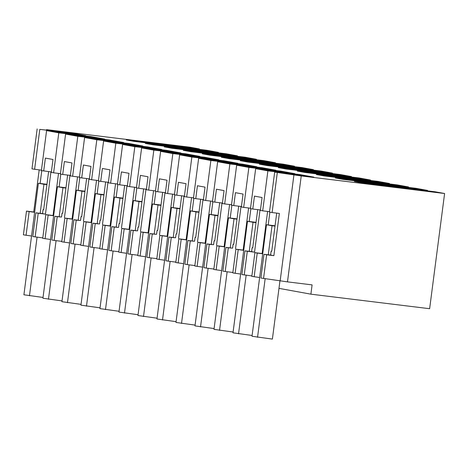 <?xml version="1.0" encoding="UTF-8"?>
<svg xmlns="http://www.w3.org/2000/svg" width="468" height="468" viewBox="0 0 468 468"><rect width="100%" height="100%" fill="white"/><g stroke="black" fill="none" stroke-linecap="round" stroke-linejoin="round"><path stroke-width="0.7" d="M310.892 294.167L429.636 308.71L444.6 193.512L301.234 175.95L287.481 281.871L312.097 284.889L310.892 294.167L278.981 288.364M251.878 275.933L241.886 274.57L244.969 250.842L250.392 251.468L254.539 252.153L247.297 251.263L244.214 274.991M235.141 273.341L238.218 249.614L235.895 249.187L232.812 272.92L240.634 274.043M225.207 271.534L222.879 271.112L225.962 247.385L228.29 247.806L225.207 271.534L232.871 272.475M216.128 269.884L219.211 246.156L216.883 245.735L213.806 269.463L221.627 270.586M206.201 268.076L203.872 267.655L206.955 243.927L209.284 244.349L206.201 268.076L213.858 269.018M197.122 266.427L200.205 242.699L197.876 242.278L194.793 266.005L202.615 267.129M187.194 264.619L184.866 264.198L187.949 240.47L190.277 240.891L187.194 264.619L194.852 265.561M178.115 262.969L181.198 239.242L178.87 238.82L175.787 262.548L183.608 263.671M168.188 261.162L165.859 260.74L168.942 237.013L171.27 237.434L168.188 261.162L175.845 262.103M159.108 259.512L162.191 235.784L159.863 235.363L156.78 259.091L164.601 260.214M149.181 257.704L146.853 257.283L149.93 233.555L152.258 233.977L149.181 257.704L156.839 258.646M140.102 256.054L143.185 232.327L140.856 231.906L137.773 255.633L145.595 256.756M130.168 254.247L127.846 253.826L130.923 230.098L133.251 230.519L130.168 254.247L137.832 255.189M121.095 252.597L124.172 228.87L121.85 228.448L118.767 252.176L126.588 253.299M111.162 250.789L108.833 250.368L111.916 226.641L114.245 227.062L111.162 250.789L118.825 251.731M102.082 249.14L105.165 225.412L102.837 224.991L99.76 248.719L107.581 249.842M92.155 247.332L89.827 246.911L92.91 223.183L95.238 223.605L92.155 247.332L99.813 248.274M83.076 245.682L86.159 221.955L83.831 221.534L80.748 245.261L88.569 246.384M73.148 243.881L70.82 243.454L73.903 219.726L76.231 220.147L73.148 243.881L80.806 244.817M64.069 242.225L67.152 218.497L64.824 218.076L61.741 241.804L69.562 242.927M54.142 240.423L51.813 239.996L54.896 216.269L57.225 216.69L54.142 240.423L61.799 241.359M45.063 238.768L48.145 215.04L45.817 214.619L42.734 238.347L50.556 239.47M42.793 237.902L32.807 236.539L35.884 212.811L41.307 213.437L45.454 214.122L38.212 213.232L35.135 236.966M26.056 235.31L29.139 211.583L26.483 211.103L23.4 234.831L31.549 236.012M287.481 281.871L260.898 278.027L263.975 254.299L270.615 255.078L271.124 251.164L271.75 251.24M254.147 276.799L257.23 253.071L254.902 252.644L251.819 276.377L259.641 277.501M444.6 193.512L435.094 191.786L361.969 182.824L354.364 181.444L427.495 190.4L416.087 188.329L342.956 179.367L335.357 177.986L408.488 186.943L397.08 184.872L323.95 175.909L316.35 174.529L389.475 183.485L378.074 181.414L304.943 172.452L297.338 171.072L370.469 180.028L359.067 177.957L285.936 168.995L278.331 167.614L351.462 176.571L340.06 174.5L266.93 165.537L259.325 164.157L332.455 173.113L321.048 171.042L247.923 162.08L240.318 160.699L313.449 169.662L302.041 167.585L228.91 158.623L221.311 157.242L294.442 166.204L283.035 164.128L209.904 155.171L202.305 153.785L275.43 162.747L264.028 160.67L190.897 151.714L183.292 150.327L256.423 159.29L245.021 157.213L171.891 148.257L164.286 146.87L237.416 155.832L226.015 153.756L152.884 144.799L145.279 143.413L218.41 152.375L207.002 150.298L133.877 141.342L126.272 139.955L199.403 148.918L189.897 147.186L46.537 129.624L46.478 130.051M199.403 148.918L199.345 149.362M301.234 175.95L274.675 172.107L313.864 177.126L299.719 174.552L267.883 170.873L255.663 168.65L294.858 173.669L280.712 171.095L248.877 167.415L236.656 165.192L275.851 170.212L261.706 167.638L229.87 163.958L217.649 161.735L256.838 166.754L242.693 164.18L210.863 160.501L198.643 158.278L237.832 163.297L223.686 160.723L191.851 157.043L179.636 154.82L218.825 159.84L204.68 157.266L172.844 153.586L160.629 151.363L199.818 156.382L185.673 153.814L153.837 150.129L141.617 147.906L180.812 152.925L166.666 150.357L134.831 146.671L122.61 144.448L161.805 149.468L147.66 146.899L115.824 143.214L103.603 140.991L142.793 146.01L128.647 143.442L96.817 139.756L84.597 137.533L123.786 142.553L109.641 139.985L77.805 136.299L65.59 134.076L104.779 139.095L90.634 136.527L58.798 132.842L46.584 130.619L41.389 170.586L50.942 171.891L45.454 214.122M46.584 130.619L85.773 135.644L71.627 133.07L39.792 129.384L53.808 130.946L46.537 129.624M293.962 174.628L280.203 280.548M277.308 172.587L272.119 212.548L279.361 213.437L273.874 255.668L270.615 255.078M263.548 278.507L266.631 254.779L273.874 255.668M266.631 254.779L263.975 254.299M257.23 253.071L262.724 253.773M254.902 252.644L262.139 253.533L267.608 211.437M267.883 170.873L262.694 210.834L260.383 210.419L262.062 197.514L254.457 196.133L252.784 209.032L250.474 208.617L255.663 168.65M427.495 190.4L427.436 190.845M274.675 172.107L269.48 212.074L272.119 212.548M276.705 213.115L271.744 251.275L271.124 251.164M299.719 174.552L299.625 175.272M291.049 173.71L290.997 174.108M262.694 210.834L269.533 211.676M269.878 212.144L268.217 224.95M262.741 253.644L262.139 253.533M38.212 213.232L35.884 212.811M58.798 132.842L53.609 172.809L51.299 172.388L52.978 159.483L45.373 158.102L43.7 171.007M43.659 209.752L43.033 209.676L42.524 213.589M29.139 211.583L34.632 212.285M37.159 128.905L31.964 168.872L41.441 170.188M26.483 211.103L33.719 211.986L39.189 169.913M48.613 171.61L43.653 209.793L43.033 209.676M34.65 212.156L33.719 211.986M41.787 170.656L40.125 183.462M39.792 129.384L34.603 169.352M62.958 132.228L62.905 132.619M71.627 133.07L71.534 133.784M218.41 152.375L218.351 152.82M247.297 251.263L244.969 250.842M252.784 209.032L260.021 209.921L254.539 252.153M252.743 247.783L252.112 247.707L251.608 251.62M238.218 249.614L243.711 250.316M248.877 167.415L243.688 207.382L241.377 206.961L243.056 194.056L235.451 192.676L233.778 205.575L231.467 205.159L236.656 165.192M235.895 249.187L243.132 250.076L248.602 207.979M257.698 209.635L252.738 247.818L252.112 247.707M243.729 250.187L243.132 250.076M250.871 208.687L249.21 221.493M243.688 207.382L250.526 208.219M408.488 186.943L408.429 187.387M280.712 171.095L280.619 171.814M272.043 170.253L271.99 170.65M225.962 247.385L232.596 248.163L228.29 247.806M233.778 205.575L241.014 206.464L235.533 248.695M233.737 244.325L233.105 244.249L232.596 248.163M219.211 246.156L224.704 246.858M229.87 163.958L224.681 203.925L222.37 203.504L224.043 190.599L216.444 189.218L214.765 202.117L212.46 201.702L217.649 161.735M216.883 245.735L224.125 246.618L229.595 204.522M238.692 206.177L233.731 244.36L233.105 244.249M224.722 246.73L224.125 246.618M231.865 205.23L230.203 218.035M224.681 203.925L231.52 204.762M389.475 183.485L389.423 183.93M261.706 167.638L261.612 168.357M253.036 166.795L252.983 167.193M206.955 243.927L213.589 244.706L209.284 244.349M214.765 202.117L222.007 203.007L216.526 245.238M214.73 240.868L214.098 240.792L213.589 244.706M200.205 242.699L205.698 243.401M210.863 160.501L205.668 200.468L203.364 200.047L205.037 187.141L197.438 185.761L195.759 198.66L193.454 198.245L198.643 158.278M197.876 242.278L205.119 243.161L210.582 201.07M219.679 202.72L214.724 240.903L214.098 240.792M205.715 243.272L205.119 243.161M212.858 201.772L211.191 214.578M205.668 200.468L212.513 201.304M370.469 180.028L370.41 180.472M242.693 164.18L242.605 164.9M234.023 163.338L233.977 163.736M187.949 240.47L194.583 241.248L190.277 240.891M195.759 198.66L203.001 199.549L197.514 241.78M195.718 237.411L195.092 237.334L194.583 241.248M181.198 239.242L186.691 239.944M191.851 157.043L186.662 197.01L184.357 196.589L186.03 183.684L178.431 182.304L176.752 195.203L174.441 194.787L179.636 154.82M178.87 238.82L186.112 239.704L191.576 197.613M200.673 199.263L195.718 237.446L195.092 237.334M186.709 239.815L186.112 239.704M193.851 198.315L192.184 211.121M186.662 197.01L193.5 197.847M351.462 176.571L351.404 177.015M223.686 160.723L223.593 161.442M215.017 159.88L214.964 160.278M168.942 237.013L175.576 237.791L171.27 237.434M176.752 195.203L183.994 196.092L178.507 238.323M176.711 233.953L176.085 233.877L175.576 237.791M162.191 235.784L167.684 236.486M172.844 153.586L167.655 193.553L165.344 193.132L167.023 180.227L159.418 178.846L157.745 191.751L155.434 191.33L160.629 151.363M159.863 235.363L167.105 236.246L172.569 194.156M181.666 195.805L176.705 233.988L176.085 233.877M167.702 236.358L167.105 236.246M174.839 194.858L173.178 207.663M167.655 193.553L174.494 194.39M332.455 173.113L332.397 173.558M204.68 157.266L204.586 157.985M196.01 156.423L195.957 156.821M149.93 233.555L156.569 234.333L152.258 233.977M157.745 191.751L164.988 192.635L159.5 234.866M157.704 230.496L157.078 230.42L156.569 234.333M143.185 232.327L148.678 233.029M153.837 150.129L148.648 190.096L146.338 189.675L148.017 176.769L140.412 175.389L138.739 188.294L136.428 187.873L141.617 147.906M140.856 231.906L148.093 232.789L153.562 190.698M162.659 192.348L157.698 230.531L157.078 230.42M148.695 232.9L148.093 232.789M155.832 191.4L154.171 204.206M148.648 190.096L155.487 190.932M313.449 169.662L313.39 170.1M185.673 153.814L185.58 154.528M177.003 152.966L176.951 153.364M130.923 230.098L137.563 230.876L133.251 230.519M138.739 188.294L145.975 189.177L140.494 231.408M138.698 227.038L138.066 226.962L137.563 230.876M124.172 228.87L129.671 229.572M134.831 146.671L129.642 186.638L127.331 186.217L129.01 173.312L121.405 171.931L119.732 184.837L117.421 184.415L122.61 144.448M121.85 228.448L129.086 229.332L134.556 187.241M143.653 188.891L138.692 227.074L138.066 226.962M129.683 229.443L129.086 229.332M136.826 187.943L135.164 200.749M129.642 186.638L136.481 187.475M294.442 166.204L294.384 166.649M166.666 150.357L166.573 151.07M157.997 149.508L157.944 149.906M111.916 226.641L118.55 227.419L114.245 227.062M119.732 184.837L126.968 185.72L121.487 227.951M119.691 223.581L119.059 223.505L118.55 227.419M105.165 225.412L110.659 226.114M115.824 143.214L110.635 183.181L108.324 182.76L109.998 169.855L106.201 169.164L102.398 168.474L100.719 181.379L98.415 180.958L103.603 140.991M102.837 224.991L110.079 225.874L115.549 183.784M124.646 185.439L119.685 223.616L119.059 223.505M110.676 225.986L110.079 225.874M117.819 184.486L116.158 197.291M110.635 183.181L117.474 184.018M275.43 162.747L275.377 163.192M147.66 146.899L147.566 147.613M138.99 146.051L138.938 146.449M92.91 223.183L99.544 223.961L95.238 223.605M100.719 181.379L107.962 182.263L102.48 224.494M100.684 220.124L100.053 220.048L99.544 223.961M86.159 221.955L91.652 222.657M96.817 139.756L91.623 179.724L89.318 179.302L90.991 166.397L83.392 165.017L81.713 177.922L79.408 177.501L84.597 137.533M83.831 221.534L91.073 222.417L96.537 180.326M105.639 181.982L100.678 220.159L100.053 220.048M91.669 222.528L91.073 222.417M98.812 181.028L97.145 193.834M91.623 179.724L98.467 180.56M256.423 159.29L256.365 159.734M128.647 143.442L128.56 144.156M119.978 142.594L119.931 142.992M73.903 219.726L80.537 220.504L76.231 220.147M81.713 177.922L88.955 178.805L83.468 221.036M81.672 216.666L81.046 216.59L80.537 220.504M67.152 218.497L72.645 219.199M77.805 136.299L72.616 176.266L70.311 175.845L71.984 162.94L64.385 161.559L62.706 174.465L60.395 174.043L65.59 134.076M64.824 218.076L72.066 218.96L77.53 176.869M86.627 178.524L81.672 216.707L81.046 216.59M72.663 219.071L72.066 218.96M79.806 177.571L78.138 190.377M72.616 176.266L79.455 177.103M237.416 155.832L237.358 156.277M109.641 139.985L109.547 140.698M100.971 139.136L100.918 139.534M54.896 216.269L61.53 217.047L57.225 216.69M62.706 174.465L69.948 175.348L64.461 217.579M62.665 213.209L62.039 213.133L61.53 217.047M48.145 215.04L53.639 215.742M45.817 214.619L53.059 215.502L58.523 173.412M67.62 175.067L62.659 213.25L62.039 213.133M53.656 215.613L53.059 215.502M60.793 174.114L59.132 186.919M53.609 172.809L60.448 173.646M90.634 136.527L90.54 137.241M81.964 135.679L81.912 136.077M279.999 280.525L272.388 339.095L252.006 336.264L266.491 224.739L275.055 225.787M268.258 254.791L272.031 225.746L275.014 226.114M265.151 278.706L257.546 337.276M272.031 225.746L266.491 224.739M252.112 335.48L233 332.812L247.484 221.282L256.049 222.329M249.251 251.339L253.024 222.288L256.008 222.657M246.15 275.231L238.54 333.819M253.024 222.288L247.484 221.282M233.099 332.023L213.993 329.355L228.478 217.825L237.042 218.872M230.244 247.882L234.018 218.831L237.001 219.199M227.138 271.773L219.533 330.361M234.018 218.831L228.478 217.825M214.092 328.565L194.986 325.898L209.471 214.367L218.035 215.415M211.238 244.425L215.011 215.374L217.989 215.742M208.131 268.316L200.526 326.904M215.011 215.374L209.471 214.367M195.086 325.108L175.98 322.44L190.464 210.91L199.023 211.957M192.231 240.967L195.998 211.916L198.982 212.285M189.125 264.859L181.514 323.446M195.998 211.916L190.464 210.91M176.079 321.651L156.967 318.983L171.452 207.453L180.016 208.5M173.219 237.51L176.992 208.459L179.975 208.827M170.118 261.401L162.507 319.989M176.992 208.459L171.452 207.453M157.072 318.193L137.961 315.526L152.445 203.995L161.01 205.048M154.212 234.053L157.985 205.002L160.969 205.37M151.111 257.944L143.5 316.532M157.985 205.002L152.445 203.995M138.066 314.736L118.954 312.068L133.438 200.538L142.003 201.591M135.205 230.595L138.978 201.544L141.962 201.913M132.105 254.487L124.494 313.074M138.978 201.544L133.438 200.538M119.059 311.279L99.947 308.611L114.432 197.081L122.996 198.134M116.199 227.138L119.972 198.087L122.955 198.455M113.098 251.029L105.487 309.617M119.972 198.087L114.432 197.081M100.047 307.821L80.941 305.154L95.425 193.623L103.99 194.676M97.192 223.681L100.965 194.635L103.943 194.998M94.086 247.572L86.481 306.16M100.965 194.635L95.425 193.623M81.04 304.364L61.934 301.696L76.419 190.166L84.983 191.219M78.185 220.223L81.953 191.178L84.936 191.541M75.079 244.115L67.468 302.702M81.953 191.178L76.419 190.166M62.033 300.906L42.921 298.239L57.406 186.709L65.97 187.762M59.173 216.766L62.946 187.721L65.93 188.083M56.072 240.657L48.461 299.245M62.946 187.721L57.406 186.709M43.027 297.449L23.915 294.781L38.399 183.251L46.964 184.304M40.166 213.309L43.939 184.263L46.923 184.626M37.066 237.2L29.455 295.788M43.939 184.263L38.399 183.251"/></g></svg>
